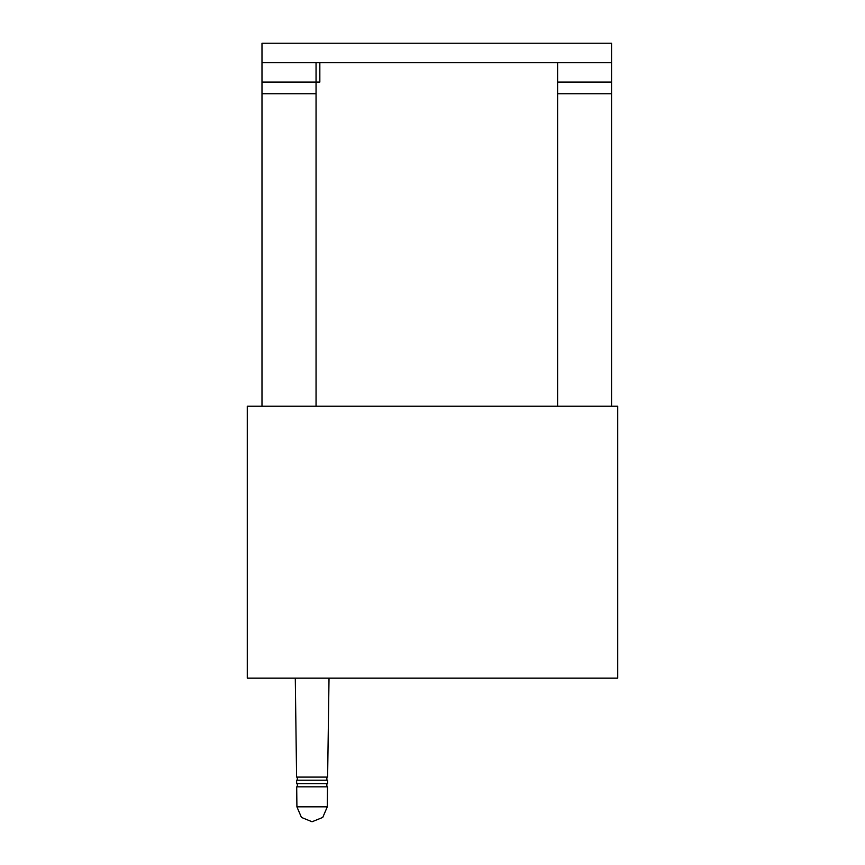 <?xml version="1.0" encoding="UTF-8"?>
<svg xmlns="http://www.w3.org/2000/svg" width="865" height="865" viewBox="0 0 865 865"><rect width="100%" height="100%" fill="white"/><g stroke="black" fill="none" stroke-linecap="round" stroke-linejoin="round"><path stroke-width="1.3" d="M312.114 806.807L327.262 806.807L327.521 786.782L296.695 786.782L296.965 806.807L312.114 806.807M312.114 780.187L327.619 780.187L327.565 783.679L296.652 783.679L296.608 780.187L312.114 780.187M295.246 678.106L296.565 777.073L327.651 777.073L328.981 678.106M611.598 406.182L611.598 93.755L557.579 93.755L611.598 93.755L611.598 82.099L557.568 82.099L557.568 62.669L611.598 62.669L611.598 82.099L557.579 82.099L557.579 406.182L557.579 62.669L316.006 62.669L316.006 406.182L316.006 93.755L261.976 93.755L261.976 43.25L611.598 43.25L611.598 62.669L261.976 62.669L319.888 62.669L319.888 82.099L261.976 82.099L316.006 82.099L316.006 93.755L261.976 93.755L261.976 406.182M247.293 406.182L617.707 406.182L617.707 678.106L247.293 678.106L247.293 406.182M327.262 806.796L322.742 817.393L312.103 821.75L301.474 817.393L296.965 806.785M326.873 783.679L326.873 786.782M297.344 783.679L297.344 786.782M326.873 777.073L326.873 780.187M297.344 777.073L297.344 780.187"/></g></svg>
